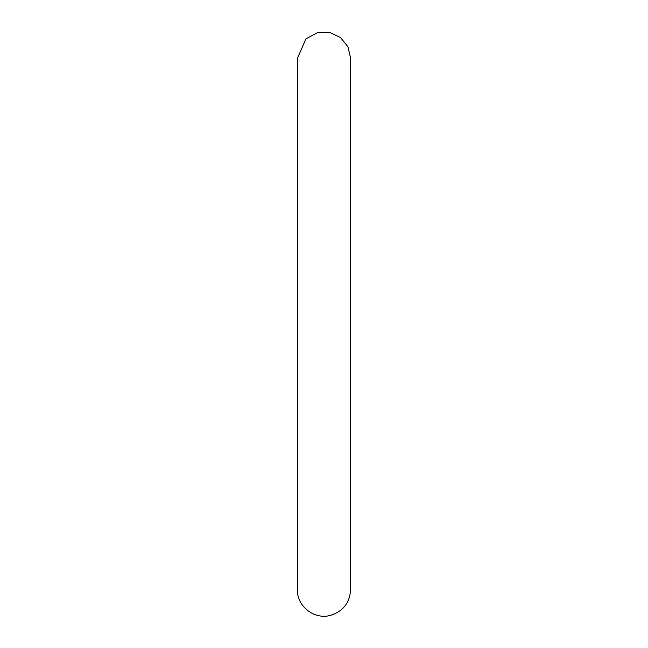 <?xml version="1.0" encoding="UTF-8"?>
<svg xmlns="http://www.w3.org/2000/svg" width="648" height="648" viewBox="0 0 648 648"><rect width="100%" height="100%" fill="white"/><g stroke="black" fill="none" stroke-linecap="round" stroke-linejoin="round"><path stroke-width="0.97" d="M350.633 323.992L350.633 58.425L347.976 46.826L340.524 37.535L329.646 32.4L317.617 32.57L305.953 38.84L297.367 58.425L297.367 589.55C296.752 606.172 314.353 620.023 330.496 615.381C343.092 611.364 349.807 602.753 350.633 589.55L350.633 323.992"/></g></svg>
